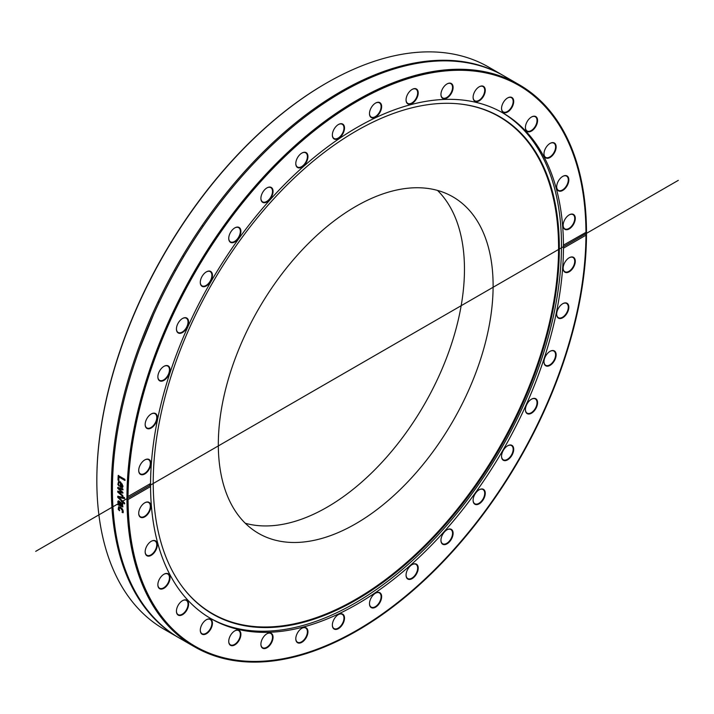 <?xml version="1.0" encoding="UTF-8"?>
<svg xmlns="http://www.w3.org/2000/svg" width="714" height="714" viewBox="0 0 714 714"><rect width="100%" height="100%" fill="white"/><g stroke="black" fill="none" stroke-linecap="round" stroke-linejoin="round"><path stroke-width="1.07" d="M326.057 83.306A323.79 186.943 120 0 0 325.78 83.458A323.79 186.943 120 0 0 96.836 480.013A323.79 186.943 120 0 0 96.836 480.335M178.58 637.611L164.05 629.23A324.558 187.389 -60 0 1 96.836 480.647A324.558 187.389 -60 0 1 326.334 83.145A324.558 187.389 -60 0 1 488.617 67.071L503.138 75.452A324.558 187.389 120 0 0 253.033 162.408A324.558 187.389 120 0 0 111.357 489.036A324.558 187.389 120 0 0 178.58 637.611A324.558 187.389 120 0 0 179.116 637.923M503.673 75.764A324.558 187.389 120 0 0 503.138 75.452M126.949 498.72L126.949 497.355L128.047 496.516A323.79 186.943 -60 0 1 357 101.477A323.79 186.943 -60 0 1 585.953 232.148L585.953 235.192A323.79 186.943 -60 0 1 357 630.221A323.79 186.943 -60 0 1 128.047 499.55L126.949 498.72A324.558 187.389 120 0 0 194.172 646.616A324.558 187.389 120 0 0 356.456 630.542A324.558 187.389 120 0 0 356.732 630.382M122.746 495.605A324.558 187.389 120 0 0 122.746 496.453L117.73 492.089A324.558 187.389 -60 0 1 117.739 491.187L121.612 492L117.765 488.358A324.558 187.389 -60 0 1 117.774 487.457L122.817 488.849A324.558 187.389 120 0 0 122.799 489.875L118.899 488.671L122.763 492.285A324.558 187.389 120 0 0 122.754 493.097L118.863 492.267L122.746 495.471A324.558 187.389 120 0 0 122.746 495.605M585.953 235.192L563.444 248.177L563.444 245.143L585.953 232.353A324.558 187.389 120 0 0 518.73 84.457L504.209 76.068A324.558 187.389 120 0 0 254.104 163.024A324.558 187.389 120 0 0 112.428 489.652A324.558 187.389 120 0 0 179.651 638.227L194.172 646.616M518.73 84.457A324.558 187.389 120 0 0 268.901 171.119A324.558 187.389 120 0 0 126.949 497.355M124.477 502.861A324.558 187.389 120 0 0 124.504 503.897L117.765 497.408A324.558 187.389 -60 0 1 117.756 496.31L124.415 497.524A324.558 187.389 120 0 0 124.423 498.622L118.89 497.542L124.477 502.861M118.774 480.549L117.988 480.094A324.558 187.389 -60 0 1 118.203 475.506L124.879 479.362A324.558 187.389 120 0 0 124.825 480.415L118.935 477.014A324.558 187.389 120 0 0 118.774 480.549M117.864 484.529L118.524 481.522L120.452 481.861L123.031 486.136L122.424 487.51L120.238 486.912A324.558 187.389 -60 0 1 120.354 482.834L118.997 482.584L118.497 483.744L119.051 486.055A324.558 187.389 120 0 0 119.051 486.118L117.864 484.529L118.667 481.459M122.71 506.94L117.98 504.807A324.558 187.389 -60 0 1 117.935 503.852L118.47 504.155L117.739 501.924L118.14 500.96L119.274 501.121L120.773 503.004L121.398 505.851L122.139 505.905L121.889 503.138A324.558 187.389 -60 0 1 121.88 503.075L122.746 503.575L122.612 507.011M121.398 505.851L122.415 505.735L122.156 502.968M118.212 509.305L118.578 506.788L120.514 507.19L122.496 509.046L123.272 511.331L122.978 512.759L122.032 512.215A324.558 187.389 -60 0 1 122.032 512.161L122.531 510.885L120.559 508.172L119.059 507.868L119.461 510.68A324.558 187.389 120 0 0 119.47 510.733L118.212 509.305L118.854 506.61M127.699 496.694L150.556 483.521L149.895 484.663L150.556 486.555L128.047 499.55M124.691 498.461L118.89 497.542M124.772 503.727L118.042 497.247L118.024 496.15M119.051 480.406L118.256 479.951L118.47 475.363M125.102 480.281L118.935 477.014M122.192 486.412L122.255 484.128L120.996 483.208A324.558 187.389 120 0 0 120.907 486.314L122.076 486.484M121.915 486.564L121.987 484.271L120.996 483.208M119.318 485.966L118.14 484.378M122.701 487.367L120.505 486.761L120.63 482.691L119.14 482.53M123.031 492.946L118.863 492.267M123.076 489.724L118.899 488.671M121.612 492L118.033 488.197L118.051 487.305M123.022 496.292L118.006 491.937L118.006 491.036M118.524 502.718L119.176 504.566L120.568 505.369L119.363 502.147L118.524 502.718L119.64 501.978L118.801 502.549L119.64 501.978L120.3 503.548M120.577 503.379L120.568 505.369M122.987 506.761L118.247 504.637L118.212 503.682M121.675 505.682L122.415 505.735L121.675 505.682M118.47 504.155L118.417 500.791M119.738 510.555L118.488 509.127M123.254 512.581L122.308 512.036L122.808 510.715L120.827 507.993L119.042 508.538M563.266 245.223L563.444 245.143A291.955 168.566 120 0 0 502.977 113.008A291.955 168.566 120 0 0 278.603 190.584A291.955 168.566 120 0 0 150.556 483.521M145.531 421.885A8.595 4.962 120 0 0 145.165 424.491A8.595 4.962 120 0 0 151.243 427.998A8.595 4.962 120 0 0 157.321 417.476A8.595 4.962 120 0 0 151.243 413.968A8.595 4.962 120 0 0 145.531 421.885M177.848 323.692A8.595 4.962 120 0 0 176.429 329.02A8.595 4.962 120 0 0 182.507 332.528A8.595 4.962 120 0 0 188.585 322.005A8.595 4.962 120 0 0 182.507 318.489A8.595 4.962 120 0 0 177.848 323.692M231.782 230.577A8.595 4.962 120 0 0 228.739 238.414A8.595 4.962 120 0 0 234.817 241.921A8.595 4.962 120 0 0 240.895 231.398A8.595 4.962 120 0 0 234.817 227.882A8.595 4.962 120 0 0 231.782 230.577M300.808 153.787A8.595 4.962 120 0 0 295.792 163.604A8.595 4.962 120 0 0 301.87 167.112A8.595 4.962 120 0 0 307.948 156.58A8.595 4.962 120 0 0 301.87 153.073A8.595 4.962 120 0 0 300.808 153.787M376.617 102.575A8.595 4.962 120 0 0 375.564 103.075A8.595 4.962 120 0 0 369.486 113.606A8.595 4.962 120 0 0 375.216 117.31A8.595 4.962 120 0 0 381.606 107.43A8.595 4.962 120 0 0 376.617 102.575M450.061 83.119A8.595 4.962 120 0 0 447.026 83.931A8.595 4.962 120 0 0 440.949 94.462A8.595 4.962 120 0 0 450.061 95.274A8.595 4.962 120 0 0 450.061 83.119M512.286 97.764A8.595 4.962 120 0 0 507.627 97.943A8.595 4.962 120 0 0 501.549 108.466A8.595 4.962 120 0 0 509.707 110.358A8.595 4.962 120 0 0 512.286 97.764M555.769 144.737A8.595 4.962 120 0 0 550.057 143.416A8.595 4.962 120 0 0 543.979 153.947A8.595 4.962 120 0 0 551.119 156.741A8.595 4.962 120 0 0 555.769 144.737M575.288 218.386A8.595 4.962 120 0 0 569.21 214.878A8.595 4.962 120 0 0 563.132 225.41A8.595 4.962 120 0 0 569.21 228.917A8.595 4.962 120 0 0 575.288 218.386M568.746 178.723A8.595 4.962 120 0 0 562.757 176.376A8.595 4.962 120 0 0 556.679 186.907A8.595 4.962 120 0 0 563.292 190.085A8.595 4.962 120 0 0 568.746 178.723M536.758 117.48A8.595 4.962 120 0 0 531.493 117.007A8.595 4.962 120 0 0 525.415 127.538A8.595 4.962 120 0 0 533.063 129.894A8.595 4.962 120 0 0 536.758 117.48M483.092 86.189A8.595 4.962 120 0 0 479.183 86.805A8.595 4.962 120 0 0 473.105 97.336A8.595 4.962 120 0 0 481.754 98.702A8.595 4.962 120 0 0 483.092 86.189M414.209 88.634A8.595 4.962 120 0 0 412.13 89.411A8.595 4.962 120 0 0 406.052 99.942A8.595 4.962 120 0 0 411.425 103.807A8.595 4.962 120 0 0 418.047 94.632A8.595 4.962 120 0 0 414.209 88.634M338.436 124.513L338.436 124.513A8.595 4.962 120 0 0 332.358 135.044A8.595 4.962 120 0 0 338.436 138.552A8.595 4.962 120 0 0 344.514 128.029A8.595 4.962 120 0 0 338.436 124.513L338.436 124.513M264.894 189.505A8.595 4.962 120 0 0 260.896 198.412A8.595 4.962 120 0 0 266.974 201.919A8.595 4.962 120 0 0 273.051 191.388A8.595 4.962 120 0 0 266.974 187.88A8.595 4.962 120 0 0 264.894 189.505M202.464 275.765A8.595 4.962 120 0 0 200.295 282.396A8.595 4.962 120 0 0 206.373 285.903A8.595 4.962 120 0 0 212.451 275.381A8.595 4.962 120 0 0 206.373 271.864A8.595 4.962 120 0 0 202.464 275.765M158.678 372.895A8.595 4.962 120 0 0 157.865 376.867A8.595 4.962 120 0 0 163.943 380.383A8.595 4.962 120 0 0 170.021 369.852A8.595 4.962 120 0 0 163.943 366.344A8.595 4.962 120 0 0 158.678 372.895M138.811 469.169A8.595 4.962 120 0 0 138.712 470.437A8.595 4.962 120 0 0 144.79 473.953A8.595 4.962 120 0 0 150.868 463.422A8.595 4.962 120 0 0 144.79 459.914A8.595 4.962 120 0 0 138.811 469.169M150.556 486.555A291.955 168.566 120 0 0 211.023 618.699A291.955 168.566 120 0 0 435.397 541.114A291.955 168.566 120 0 0 563.444 248.177M575.189 262.538A8.595 4.962 120 0 0 569.21 257.754A8.595 4.962 120 0 0 563.132 268.286A8.595 4.962 120 0 0 568.674 272.07A8.595 4.962 120 0 0 575.189 262.538M555.322 358.812A8.595 4.962 120 0 0 555.322 351.797A8.595 4.962 120 0 0 550.057 351.324A8.595 4.962 120 0 0 543.979 361.855A8.595 4.962 120 0 0 548.486 366.032A8.595 4.962 120 0 0 555.322 358.812M511.536 455.943A8.595 4.962 120 0 0 513.339 447.116A8.595 4.962 120 0 0 507.627 445.795A8.595 4.962 120 0 0 501.549 456.326A8.595 4.962 120 0 0 505.057 460.664A8.595 4.962 120 0 0 511.536 455.943M449.106 542.203A8.595 4.962 120 0 0 453.015 532.126A8.595 4.962 120 0 0 447.026 529.788A8.595 4.962 120 0 0 440.949 540.311A8.595 4.962 120 0 0 449.106 542.203M375.564 607.186A8.595 4.962 120 0 0 381.642 596.663A8.595 4.962 120 0 0 375.564 593.147A8.595 4.962 120 0 0 369.486 603.678A8.595 4.962 120 0 0 375.564 607.186M299.791 643.073A8.595 4.962 120 0 0 307.85 633.032A8.595 4.962 120 0 0 301.87 628.258A8.595 4.962 120 0 0 295.792 638.78A8.595 4.962 120 0 0 299.791 643.073M230.908 645.518A8.595 4.962 120 0 0 240.529 636.986A8.595 4.962 120 0 0 234.817 630.864A8.595 4.962 120 0 0 228.739 641.395A8.595 4.962 120 0 0 230.908 645.518M177.242 614.227A8.595 4.962 120 0 0 184.587 613.076A8.595 4.962 120 0 0 188.496 603A8.595 4.962 120 0 0 182.507 600.661A8.595 4.962 120 0 0 176.429 611.184A8.595 4.962 120 0 0 177.242 614.227M145.254 552.984A8.595 4.962 120 0 0 151.948 554.876A8.595 4.962 120 0 0 157.312 544.398A8.595 4.962 120 0 0 151.243 541.292A8.595 4.962 120 0 0 145.165 551.815A8.595 4.962 120 0 0 145.254 552.984M138.712 513.312A8.595 4.962 120 0 0 144.79 516.829A8.595 4.962 120 0 0 150.868 506.297A8.595 4.962 120 0 0 144.79 502.79A8.595 4.962 120 0 0 138.712 513.312M158.231 586.962A8.595 4.962 120 0 0 165.345 587.283A8.595 4.962 120 0 0 169.977 576.966A8.595 4.962 120 0 0 163.943 574.243A8.595 4.962 120 0 0 157.865 584.775A8.595 4.962 120 0 0 158.231 586.962M201.714 633.943A8.595 4.962 120 0 0 211.88 626.526A8.595 4.962 120 0 0 206.373 619.725A8.595 4.962 120 0 0 200.295 630.257A8.595 4.962 120 0 0 201.714 633.943M263.939 648.589A8.595 4.962 120 0 0 272.846 639.182A8.595 4.962 120 0 0 266.974 633.737A8.595 4.962 120 0 0 260.896 644.26A8.595 4.962 120 0 0 263.939 648.589M337.383 629.132A8.595 4.962 120 0 0 344.487 618.726A8.595 4.962 120 0 0 338.436 614.584A8.595 4.962 120 0 0 332.358 625.116A8.595 4.962 120 0 0 337.383 629.132M413.192 577.912A8.595 4.962 120 0 0 418.19 567.505A8.595 4.962 120 0 0 412.13 564.596A8.595 4.962 120 0 0 406.052 575.118A8.595 4.962 120 0 0 413.192 577.912M482.218 501.121A8.595 4.962 120 0 0 485.056 491.598A8.595 4.962 120 0 0 479.183 489.777A8.595 4.962 120 0 0 473.105 500.309A8.595 4.962 120 0 0 482.218 501.121M536.152 408.015A8.595 4.962 120 0 0 536.999 400.045A8.595 4.962 120 0 0 531.493 399.171A8.595 4.962 120 0 0 525.415 409.702A8.595 4.962 120 0 0 529.413 413.986A8.595 4.962 120 0 0 536.152 408.015M568.469 309.822A8.595 4.962 120 0 0 562.757 303.7A8.595 4.962 120 0 0 556.679 314.231A8.595 4.962 120 0 0 561.704 318.239A8.595 4.962 120 0 0 568.469 309.822M210.05 618.128A291.955 168.566 120 0 0 501.023 448.999A291.955 168.566 120 0 0 501.996 112.446M144.656 459.994A8.211 4.739 -60 0 1 148.628 459.664A8.211 4.739 -60 0 1 150.235 464.635A8.211 4.739 -60 0 1 146.263 472.159A8.211 4.739 -60 0 1 140.417 473.882A8.211 4.739 -60 0 1 138.712 470.276M151.1 414.049A8.211 4.739 -60 0 1 155.072 413.718A8.211 4.739 -60 0 1 156.42 419.966A8.211 4.739 -60 0 1 146.861 427.936A8.211 4.739 -60 0 1 145.165 424.33M163.801 366.425A8.211 4.739 -60 0 1 167.772 366.095A8.211 4.739 -60 0 1 168.691 373.654A8.211 4.739 -60 0 1 159.561 380.312A8.211 4.739 -60 0 1 157.865 376.706M182.365 318.578A8.211 4.739 -60 0 1 186.336 318.248A8.211 4.739 -60 0 1 186.675 327.092A8.211 4.739 -60 0 1 178.125 332.465A8.211 4.739 -60 0 1 176.429 328.859M206.239 271.954A8.211 4.739 -60 0 1 210.202 271.623A8.211 4.739 -60 0 1 209.836 281.709A8.211 4.739 -60 0 1 202 285.841A8.211 4.739 -60 0 1 200.295 282.235M234.683 227.971A8.211 4.739 -60 0 1 238.646 227.641A8.211 4.739 -60 0 1 237.45 238.878A8.211 4.739 -60 0 1 230.443 241.859A8.211 4.739 -60 0 1 228.739 238.253M266.84 187.96A8.211 4.739 -60 0 1 270.802 187.63A8.211 4.739 -60 0 1 268.687 199.893A8.211 4.739 -60 0 1 262.6 201.848A8.211 4.739 -60 0 1 260.896 198.251M301.727 153.153A8.211 4.739 -60 0 1 305.699 152.823A8.211 4.739 -60 0 1 307.127 158.749A8.211 4.739 -60 0 1 302.602 165.951A8.211 4.739 -60 0 1 297.488 167.04A8.211 4.739 -60 0 1 295.792 163.444M338.293 124.602A8.211 4.739 -60 0 1 342.265 124.272A8.211 4.739 -60 0 1 343.523 130.849A8.211 4.739 -60 0 1 338.159 138.079A8.211 4.739 -60 0 1 334.054 138.489A8.211 4.739 -60 0 1 332.358 134.884M375.43 103.164A8.211 4.739 -60 0 1 376.296 102.754A8.211 4.739 -60 0 1 379.393 102.834A8.211 4.739 -60 0 1 380.437 110.063A8.211 4.739 -60 0 1 374.288 117.123A8.211 4.739 -60 0 1 371.191 117.051A8.211 4.739 -60 0 1 369.486 113.446M411.996 89.491A8.211 4.739 -60 0 1 413.843 88.831A8.211 4.739 -60 0 1 415.967 89.161A8.211 4.739 -60 0 1 416.753 97.05A8.211 4.739 -60 0 1 409.872 103.717A8.211 4.739 -60 0 1 407.756 103.378A8.211 4.739 -60 0 1 406.052 99.781M446.884 84.011A8.211 4.739 -60 0 1 449.65 83.315A8.211 4.739 -60 0 1 450.855 83.681A8.211 4.739 -60 0 1 451.355 92.213A8.211 4.739 -60 0 1 443.849 98.273A8.211 4.739 -60 0 1 442.644 97.898A8.211 4.739 -60 0 1 440.949 94.302M479.04 86.885A8.211 4.739 -60 0 1 482.637 86.376A8.211 4.739 -60 0 1 483.012 86.555A8.211 4.739 -60 0 1 483.191 95.721A8.211 4.739 -60 0 1 475.176 100.951A8.211 4.739 -60 0 1 474.801 100.772A8.211 4.739 -60 0 1 473.105 97.175M507.484 98.023A8.211 4.739 -60 0 1 511.456 97.693A8.211 4.739 -60 0 1 511.795 97.925A8.211 4.739 -60 0 1 511.278 107.484A8.211 4.739 -60 0 1 503.245 111.911A8.211 4.739 -60 0 1 502.906 111.679A8.211 4.739 -60 0 1 501.549 108.305M531.359 117.087A8.211 4.739 -60 0 1 535.321 116.757A8.211 4.739 -60 0 1 536.25 117.614A8.211 4.739 -60 0 1 534.75 127.146A8.211 4.739 -60 0 1 527.119 130.974A8.211 4.739 -60 0 1 526.191 130.118A8.211 4.739 -60 0 1 525.415 127.378M549.923 143.505A8.211 4.739 -60 0 1 553.885 143.175A8.211 4.739 -60 0 1 555.242 144.835A8.211 4.739 -60 0 1 552.904 154.135A8.211 4.739 -60 0 1 545.683 157.392A8.211 4.739 -60 0 1 544.327 155.723A8.211 4.739 -60 0 1 543.979 153.787M562.623 176.456A8.211 4.739 -60 0 1 566.586 176.126A8.211 4.739 -60 0 1 568.201 178.777A8.211 4.739 -60 0 1 565.167 187.639A8.211 4.739 -60 0 1 558.384 190.343A8.211 4.739 -60 0 1 556.768 187.702A8.211 4.739 -60 0 1 556.679 186.747M569.067 214.959A8.211 4.739 -60 0 1 573.039 214.628A8.211 4.739 -60 0 1 574.734 218.386A8.211 4.739 -60 0 1 571.155 226.65A8.211 4.739 -60 0 1 564.828 228.846A8.211 4.739 -60 0 1 563.132 225.249M569.067 257.834A8.211 4.739 -60 0 1 573.039 257.504A8.211 4.739 -60 0 1 574.645 262.475A8.211 4.739 -60 0 1 570.682 269.999A8.211 4.739 -60 0 1 564.828 271.722A8.211 4.739 -60 0 1 563.132 268.125M562.623 303.78A8.211 4.739 -60 0 1 566.586 303.45A8.211 4.739 -60 0 1 567.942 309.706A8.211 4.739 -60 0 1 558.384 317.668A8.211 4.739 -60 0 1 556.679 314.071M549.923 351.404A8.211 4.739 -60 0 1 553.885 351.074A8.211 4.739 -60 0 1 554.814 358.633A8.211 4.739 -60 0 1 545.683 365.291A8.211 4.739 -60 0 1 543.979 361.695M531.359 399.26A8.211 4.739 -60 0 1 535.321 398.93A8.211 4.739 -60 0 1 535.67 407.774A8.211 4.739 -60 0 1 527.119 413.147A8.211 4.739 -60 0 1 525.415 409.541M507.484 445.884A8.211 4.739 -60 0 1 511.456 445.554A8.211 4.739 -60 0 1 511.081 455.639A8.211 4.739 -60 0 1 503.245 459.771A8.211 4.739 -60 0 1 501.549 456.166M479.04 489.866A8.211 4.739 -60 0 1 483.012 489.536A8.211 4.739 -60 0 1 481.807 500.773A8.211 4.739 -60 0 1 474.801 503.754A8.211 4.739 -60 0 1 473.105 500.148M446.884 529.868A8.211 4.739 -60 0 1 450.855 529.538A8.211 4.739 -60 0 1 448.74 541.801A8.211 4.739 -60 0 1 442.644 543.756A8.211 4.739 -60 0 1 440.949 540.15M411.996 564.676A8.211 4.739 -60 0 1 415.967 564.346A8.211 4.739 -60 0 1 417.395 570.272A8.211 4.739 -60 0 1 412.87 577.474A8.211 4.739 -60 0 1 407.756 578.563A8.211 4.739 -60 0 1 406.052 574.957M375.43 593.236A8.211 4.739 -60 0 1 379.393 592.906A8.211 4.739 -60 0 1 380.651 599.483A8.211 4.739 -60 0 1 375.296 606.713A8.211 4.739 -60 0 1 371.191 607.123A8.211 4.739 -60 0 1 369.486 603.517M338.293 614.674A8.211 4.739 -60 0 1 339.168 614.263A8.211 4.739 -60 0 1 342.265 614.343A8.211 4.739 -60 0 1 343.309 621.573A8.211 4.739 -60 0 1 337.151 628.632A8.211 4.739 -60 0 1 334.054 628.561A8.211 4.739 -60 0 1 332.358 624.955M301.727 628.338A8.211 4.739 -60 0 1 303.575 627.668A8.211 4.739 -60 0 1 305.699 628.008A8.211 4.739 -60 0 1 306.484 635.888A8.211 4.739 -60 0 1 299.612 642.564A8.211 4.739 -60 0 1 297.488 642.225A8.211 4.739 -60 0 1 295.792 638.619M266.84 633.818A8.211 4.739 -60 0 1 269.606 633.113A8.211 4.739 -60 0 1 270.802 633.488A8.211 4.739 -60 0 1 271.302 642.02A8.211 4.739 -60 0 1 263.796 648.08A8.211 4.739 -60 0 1 262.6 647.705A8.211 4.739 -60 0 1 260.896 644.099M234.683 630.944A8.211 4.739 -60 0 1 238.28 630.435A8.211 4.739 -60 0 1 238.646 630.614A8.211 4.739 -60 0 1 238.824 639.78A8.211 4.739 -60 0 1 230.809 645.01A8.211 4.739 -60 0 1 230.443 644.831A8.211 4.739 -60 0 1 228.739 641.234M206.239 619.806A8.211 4.739 -60 0 1 210.202 619.475A8.211 4.739 -60 0 1 210.55 619.707A8.211 4.739 -60 0 1 210.023 629.266A8.211 4.739 -60 0 1 202 633.693A8.211 4.739 -60 0 1 201.651 633.461A8.211 4.739 -60 0 1 200.295 630.096M182.365 600.742A8.211 4.739 -60 0 1 186.336 600.412A8.211 4.739 -60 0 1 187.255 601.268A8.211 4.739 -60 0 1 185.765 610.8A8.211 4.739 -60 0 1 178.125 614.629A8.211 4.739 -60 0 1 177.206 613.772A8.211 4.739 -60 0 1 176.429 611.023M163.801 574.333A8.211 4.739 -60 0 1 167.772 574.002A8.211 4.739 -60 0 1 169.12 575.663A8.211 4.739 -60 0 1 166.781 584.962A8.211 4.739 -60 0 1 159.561 588.22A8.211 4.739 -60 0 1 158.213 586.551A8.211 4.739 -60 0 1 157.865 584.614M151.1 541.373A8.211 4.739 -60 0 1 155.072 541.042A8.211 4.739 -60 0 1 156.687 543.684A8.211 4.739 -60 0 1 153.644 552.547A8.211 4.739 -60 0 1 146.861 555.26A8.211 4.739 -60 0 1 145.254 552.618A8.211 4.739 -60 0 1 145.165 551.654M144.656 502.87A8.211 4.739 -60 0 1 148.628 502.54A8.211 4.739 -60 0 1 150.324 506.297A8.211 4.739 -60 0 1 146.745 514.562A8.211 4.739 -60 0 1 140.417 516.757A8.211 4.739 -60 0 1 138.712 513.152M153.224 482.664A287.153 165.791 120 0 0 180.58 584.409A287.153 165.791 120 0 0 499.854 448.33A287.153 165.791 120 0 0 458.067 103.789A287.153 165.791 120 0 0 254.88 220.831A287.153 165.791 120 0 0 153.224 482.664M180.392 584.141A286.867 165.621 120 0 0 499.157 447.928A286.867 165.621 120 0 0 457.736 103.762M218.323 444.438A194.306 112.178 120 0 0 258.566 533.385A194.306 112.178 120 0 0 452.872 421.206A194.306 112.178 120 0 0 452.872 196.841A194.306 112.178 120 0 0 303.138 248.9A194.306 112.178 120 0 0 218.323 444.438M245.304 523.273A194.306 112.178 120 0 0 424.223 404.659A194.306 112.178 120 0 0 437.486 190.406M127.503 498.354A324.558 187.389 120 0 0 471.749 529.101A324.558 187.389 120 0 0 471.749 70.097A324.558 187.389 120 0 0 127.503 498.354A324.558 187.389 120 0 0 471.749 529.101A324.558 187.389 120 0 0 471.749 70.097A324.558 187.389 120 0 0 127.503 498.354L357 365.854M150.556 485.047A291.955 168.566 120 0 0 460.227 512.706A291.955 168.566 120 0 0 460.227 99.808A291.955 168.566 120 0 0 150.556 485.047M678.3 180.347L35.7 551.351M96.836 480.013L96.836 480.647M325.78 83.458L326.334 83.145M357 630.221L356.456 630.542M158.035 301.906L159.097 302.522M174.528 269.981L175.59 270.597M182.73 255.764L183.801 256.38M202.133 225.517L203.204 226.133M139.748 348.477L153.76 314.071"/></g></svg>

